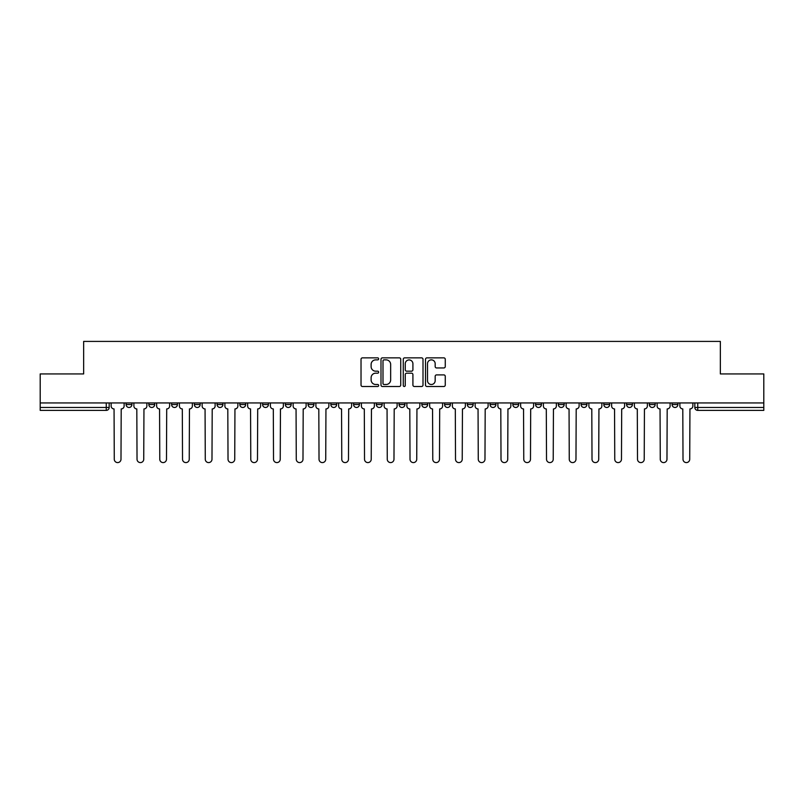 <?xml version="1.0" encoding="UTF-8"?>
<svg xmlns="http://www.w3.org/2000/svg" width="804" height="804" viewBox="0 0 804 804"><rect width="100%" height="100%" fill="white"/><g stroke="black" fill="none" stroke-linecap="round" stroke-linejoin="round"><path stroke-width="1.21" d="M378.664 358.865A1.005 1.005 0 0 0 377.669 357.86L362.453 357.86A1.427 1.427 0 0 0 361.026 359.298L361.026 385.066A1.427 1.427 0 0 0 362.453 386.493L377.669 386.493A1.005 1.005 0 0 0 378.664 385.488A1.005 1.005 0 0 0 377.669 384.493L375.699 384.493A4.583 4.583 0 0 1 371.116 379.91L371.116 377.759A4.583 4.583 0 0 1 375.699 373.177L377.669 373.177A1.005 1.005 0 0 0 378.664 372.182A1.005 1.005 0 0 0 377.669 371.177L375.699 371.177A4.583 4.583 0 0 1 371.116 366.594L371.116 364.453A4.583 4.583 0 0 1 375.699 359.87L377.669 359.87A1.005 1.005 0 0 0 378.664 358.865M672.074 402.945L672.074 404.553L677.903 404.553A2.914 2.914 0 0 1 674.988 407.467A2.914 2.914 0 0 1 672.074 404.553L672.074 402.945M581.081 404.553L581.081 402.945L581.081 404.553A2.914 2.914 0 0 0 583.995 407.467A2.914 2.914 0 0 1 581.081 404.553L586.91 404.553A2.914 2.914 0 0 1 583.995 407.467A2.914 2.914 0 0 0 586.91 404.553L586.91 402.945L586.91 404.553M376.332 402.945L376.332 404.553L382.171 404.553A2.914 2.914 0 0 1 379.247 407.467A2.914 2.914 0 0 1 376.332 404.553L376.332 402.945M308.083 402.945L308.083 404.553L313.922 404.553A2.914 2.914 0 0 1 311.007 407.467A2.914 2.914 0 0 1 308.083 404.553L308.083 402.945M262.586 402.945L262.586 404.553L268.425 404.553A2.914 2.914 0 0 1 265.501 407.467A2.914 2.914 0 0 1 262.586 404.553L262.586 402.945M239.843 402.945L239.843 404.553L245.672 404.553A2.914 2.914 0 0 1 242.758 407.467A2.914 2.914 0 0 1 239.843 404.553L239.843 402.945M194.337 402.945L194.337 404.553L200.176 404.553A2.914 2.914 0 0 1 197.261 407.467A2.914 2.914 0 0 1 194.337 404.553L194.337 402.945M443.828 367.951A1.427 1.427 0 0 0 445.265 366.523L445.265 359.298A1.427 1.427 0 0 0 443.828 357.86L426.944 357.86A1.427 1.427 0 0 0 425.507 359.298L425.507 385.066A1.427 1.427 0 0 0 426.944 386.493L443.828 386.493A1.427 1.427 0 0 0 445.265 385.066L445.265 376.332A1.427 1.427 0 0 0 443.828 374.895L436.602 374.895A1.427 1.427 0 0 0 435.175 376.332L435.175 380.664A3.829 3.829 0 0 1 431.346 384.493A3.829 3.829 0 0 1 427.517 380.664L427.517 363.699A3.829 3.829 0 0 1 431.346 359.87A3.829 3.829 0 0 1 435.175 363.699L435.175 366.523A1.427 1.427 0 0 0 436.602 367.951L443.828 367.951M40.2 402.945L40.2 373.93L83.656 373.93L83.656 341.409L720.344 341.409L720.344 373.93L763.8 373.93L763.8 402.945L40.2 402.945L40.2 407.467L109.173 407.467L109.173 402.945L109.173 407.467A2.914 2.914 0 0 1 106.259 410.382L40.2 410.382L40.2 407.467M400.744 359.298A1.427 1.427 0 0 0 399.317 357.86L382.423 357.86A1.427 1.427 0 0 0 380.995 359.298L380.995 385.066A1.427 1.427 0 0 0 382.423 386.493L399.317 386.493A1.427 1.427 0 0 0 400.744 385.066L400.744 359.298M404.683 357.86L421.577 357.86A1.427 1.427 0 0 1 423.004 359.298L423.004 385.066A1.427 1.427 0 0 1 421.577 386.493L414.341 386.493A1.427 1.427 0 0 1 412.914 385.066L412.914 374.614A1.427 1.427 0 0 0 411.487 373.177L406.683 373.177A1.427 1.427 0 0 0 405.256 374.614L405.256 385.488A1.005 1.005 0 0 1 404.251 386.493A1.005 1.005 0 0 1 403.256 385.488L403.256 359.298A1.427 1.427 0 0 1 404.683 357.86M694.827 402.945L694.827 407.467L763.8 407.467L763.8 410.382L697.741 410.382A2.914 2.914 0 0 1 694.827 407.467L694.827 402.945M763.8 402.945L763.8 407.467M677.903 402.945L677.903 404.553L677.903 402.945M649.32 402.945L649.32 404.553L655.159 404.553L655.159 402.945L655.159 404.553A2.914 2.914 0 0 1 652.245 407.467A2.914 2.914 0 0 1 649.32 404.553A2.914 2.914 0 0 0 652.245 407.467M632.406 402.945L632.406 404.553A2.914 2.914 0 0 1 629.492 407.467A2.914 2.914 0 0 1 626.577 404.553L632.406 404.553M626.577 402.945L626.577 404.553M603.824 402.945L603.824 404.553L609.663 404.553L609.663 402.945L609.663 404.553A2.914 2.914 0 0 1 606.739 407.467A2.914 2.914 0 0 1 603.824 404.553A2.914 2.914 0 0 0 606.739 407.467M558.328 402.945L558.328 404.553L564.157 404.553L564.157 402.945L564.157 404.553A2.914 2.914 0 0 1 561.242 407.467A2.914 2.914 0 0 1 558.328 404.553A2.914 2.914 0 0 0 561.242 407.467M541.414 404.553L541.414 402.945L541.414 404.553A2.914 2.914 0 0 1 538.499 407.467A2.914 2.914 0 0 1 535.575 404.553L541.414 404.553A2.914 2.914 0 0 1 538.499 407.467M535.575 402.945L535.575 404.553M518.66 402.945L518.66 404.553A2.914 2.914 0 0 1 515.746 407.467A2.914 2.914 0 0 1 512.831 404.553L518.66 404.553A2.914 2.914 0 0 1 515.746 407.467M512.831 402.945L512.831 404.553M495.917 402.945L495.917 404.553A2.914 2.914 0 0 1 492.993 407.467A2.914 2.914 0 0 1 490.078 404.553L495.917 404.553M490.078 402.945L490.078 404.553M473.164 402.945L473.164 404.553A2.914 2.914 0 0 1 470.25 407.467A2.914 2.914 0 0 1 467.335 404.553L473.164 404.553M467.335 402.945L467.335 404.553M450.411 402.945L450.411 404.553A2.914 2.914 0 0 1 447.496 407.467A2.914 2.914 0 0 1 444.582 404.553L450.411 404.553M444.582 402.945L444.582 404.553M427.668 402.945L427.668 404.553A2.914 2.914 0 0 1 424.753 407.467A2.914 2.914 0 0 1 421.829 404.553A2.914 2.914 0 0 0 424.753 407.467M421.829 402.945L421.829 404.553L427.668 404.553M404.914 402.945L404.914 404.553A2.914 2.914 0 0 1 402 407.467A2.914 2.914 0 0 1 399.085 404.553A2.914 2.914 0 0 0 402 407.467M399.085 402.945L399.085 404.553L404.914 404.553M382.171 402.945L382.171 404.553A2.914 2.914 0 0 1 379.247 407.467M359.418 402.945L359.418 404.553A2.914 2.914 0 0 1 356.504 407.467A2.914 2.914 0 0 1 353.589 404.553L359.418 404.553M353.589 402.945L353.589 404.553M336.665 402.945L336.665 404.553A2.914 2.914 0 0 1 333.75 407.467A2.914 2.914 0 0 1 330.836 404.553L336.665 404.553L336.665 402.945M330.836 402.945L330.836 404.553M313.922 402.945L313.922 404.553M291.169 402.945L291.169 404.553A2.914 2.914 0 0 1 288.254 407.467A2.914 2.914 0 0 1 285.34 404.553L291.169 404.553L291.169 402.945M285.34 402.945L285.34 404.553M268.425 402.945L268.425 404.553L268.425 402.945M245.672 404.553L245.672 402.945L245.672 404.553A2.914 2.914 0 0 1 242.758 407.467M222.919 402.945L222.919 404.553A2.914 2.914 0 0 1 220.005 407.467A2.914 2.914 0 0 1 217.09 404.553A2.914 2.914 0 0 0 220.005 407.467A2.914 2.914 0 0 0 222.919 404.553L222.919 402.945M217.09 402.945L217.09 404.553L222.919 404.553M200.176 402.945L200.176 404.553M177.423 402.945L177.423 404.553A2.914 2.914 0 0 1 174.508 407.467A2.914 2.914 0 0 1 171.594 404.553A2.914 2.914 0 0 0 174.508 407.467A2.914 2.914 0 0 0 177.423 404.553L171.594 404.553L171.594 402.945M148.84 402.945L148.84 404.553L154.68 404.553L154.68 402.945L154.68 404.553A2.914 2.914 0 0 1 151.755 407.467A2.914 2.914 0 0 1 148.84 404.553A2.914 2.914 0 0 0 151.755 407.467M126.097 402.945L126.097 404.553L131.926 404.553L131.926 402.945L131.926 404.553A2.914 2.914 0 0 1 129.012 407.467A2.914 2.914 0 0 1 126.097 404.553A2.914 2.914 0 0 0 129.012 407.467M106.259 402.945L106.259 410.382A2.914 2.914 0 0 0 109.173 407.467M384 359.87A1.005 1.005 0 0 0 382.995 360.865L382.995 383.488A1.005 1.005 0 0 0 384 384.493L386.071 384.493A4.583 4.583 0 0 0 390.654 379.91L390.654 364.453A4.583 4.583 0 0 0 386.071 359.87L384 359.87M412.914 363.77A3.829 3.829 0 0 0 409.085 359.941A3.829 3.829 0 0 0 405.256 363.77L405.256 369.75A1.427 1.427 0 0 0 406.683 371.177L411.487 371.177A1.427 1.427 0 0 0 412.914 369.75L412.914 363.77M111.143 406.01L111.143 402.945L111.143 406.01A2.914 2.914 0 0 0 114.057 408.924L114.279 459.235A3.357 3.357 0 0 0 117.635 462.591A3.357 3.357 0 0 0 120.992 459.235L121.203 408.924A2.914 2.914 0 0 0 124.128 406.01L124.128 402.945L124.128 406.01M114.057 408.924L114.279 459.235M120.992 459.235L121.203 408.924M133.896 406.01L133.896 402.945L133.896 406.01A2.914 2.914 0 0 0 136.811 408.924L137.032 459.235A3.357 3.357 0 0 0 140.388 462.591A3.357 3.357 0 0 0 143.735 459.235L143.956 408.924A2.914 2.914 0 0 0 146.871 406.01L146.871 402.945L146.871 406.01M156.639 406.01L156.639 402.945L156.639 406.01A2.914 2.914 0 0 0 159.564 408.924L159.775 459.235A3.357 3.357 0 0 0 163.132 462.591A3.357 3.357 0 0 0 166.488 459.235L166.709 408.924A2.914 2.914 0 0 0 169.624 406.01L169.624 402.945L169.624 406.01M136.811 408.924L137.032 459.235M143.735 459.235L143.956 408.924M159.564 408.924L159.775 459.235M166.488 459.235L166.709 408.924M179.392 406.01L179.392 402.945L179.392 406.01A2.914 2.914 0 0 0 182.307 408.924L182.528 459.235A3.357 3.357 0 0 0 185.885 462.591A3.357 3.357 0 0 0 189.242 459.235L189.453 408.924A2.914 2.914 0 0 0 192.367 406.01L192.367 402.945L192.367 406.01M202.146 406.01L202.146 402.945L202.146 406.01A2.914 2.914 0 0 0 205.06 408.924L205.281 459.235A3.357 3.357 0 0 0 208.628 462.591A3.357 3.357 0 0 0 211.985 459.235L212.206 408.924A2.914 2.914 0 0 0 215.12 406.01L215.12 402.945L215.12 406.01M224.889 406.01L224.889 402.945L224.889 406.01A2.914 2.914 0 0 0 227.803 408.924L228.024 459.235A3.357 3.357 0 0 0 231.381 462.591A3.357 3.357 0 0 0 234.738 459.235L234.949 408.924A2.914 2.914 0 0 0 237.873 406.01L237.873 402.945L237.873 406.01M182.307 408.924L182.528 459.235M189.242 459.235L189.453 408.924M205.06 408.924L205.281 459.235M211.985 459.235L212.206 408.924M227.803 408.924L228.024 459.235M234.738 459.235L234.949 408.924M247.642 406.01L247.642 402.945L247.642 406.01A2.914 2.914 0 0 0 250.557 408.924L250.778 459.235A3.357 3.357 0 0 0 254.134 462.591A3.357 3.357 0 0 0 257.481 459.235L257.702 408.924A2.914 2.914 0 0 0 260.617 406.01L260.617 402.945L260.617 406.01M250.557 408.924L250.778 459.235M257.481 459.235L257.702 408.924M270.385 406.01L270.385 402.945L270.385 406.01A2.914 2.914 0 0 0 273.31 408.924L273.521 459.235A3.357 3.357 0 0 0 276.877 462.591A3.357 3.357 0 0 0 280.234 459.235L280.455 408.924A2.914 2.914 0 0 0 283.37 406.01L283.37 402.945L283.37 406.01M273.31 408.924L273.521 459.235M280.234 459.235L280.455 408.924M293.138 406.01L293.138 402.945L293.138 406.01A2.914 2.914 0 0 0 296.053 408.924L296.274 459.235A3.357 3.357 0 0 0 299.631 462.591A3.357 3.357 0 0 0 302.987 459.235L303.198 408.924A2.914 2.914 0 0 0 306.113 406.01L306.113 402.945L306.113 406.01M296.053 408.924L296.274 459.235M302.987 459.235L303.198 408.924M315.892 406.01L315.892 402.945L315.892 406.01A2.914 2.914 0 0 0 318.806 408.924L319.027 459.235A3.357 3.357 0 0 0 322.374 462.591A3.357 3.357 0 0 0 325.731 459.235L325.952 408.924A2.914 2.914 0 0 0 328.866 406.01L328.866 402.945L328.866 406.01M318.806 408.924L319.027 459.235M325.731 459.235L325.952 408.924M338.635 406.01L338.635 402.945L338.635 406.01A2.914 2.914 0 0 0 341.549 408.924L341.77 459.235A3.357 3.357 0 0 0 345.127 462.591A3.357 3.357 0 0 0 348.484 459.235L348.695 408.924A2.914 2.914 0 0 0 351.619 406.01L351.619 402.945L351.619 406.01M361.388 406.01L361.388 402.945L361.388 406.01A2.914 2.914 0 0 0 364.302 408.924L364.524 459.235A3.357 3.357 0 0 0 367.88 462.591A3.357 3.357 0 0 0 371.227 459.235L371.448 408.924A2.914 2.914 0 0 0 374.362 406.01L374.362 402.945L374.362 406.01M384.131 406.01L384.131 402.945L384.131 406.01A2.914 2.914 0 0 0 387.056 408.924L387.267 459.235A3.357 3.357 0 0 0 390.623 462.591A3.357 3.357 0 0 0 393.98 459.235L394.201 408.924A2.914 2.914 0 0 0 397.116 406.01L397.116 402.945L397.116 406.01M406.884 406.01L406.884 402.945L406.884 406.01A2.914 2.914 0 0 0 409.799 408.924L410.02 459.235A3.357 3.357 0 0 0 413.377 462.591A3.357 3.357 0 0 0 416.733 459.235L416.944 408.924A2.914 2.914 0 0 0 419.869 406.01L419.869 402.945L419.869 406.01M429.637 406.01L429.637 402.945L429.637 406.01A2.914 2.914 0 0 0 432.552 408.924L432.773 459.235A3.357 3.357 0 0 0 436.12 462.591A3.357 3.357 0 0 0 439.476 459.235L439.698 408.924A2.914 2.914 0 0 0 442.612 406.01L442.612 402.945L442.612 406.01M452.381 406.01L452.381 402.945L452.381 406.01A2.914 2.914 0 0 0 455.305 408.924L455.516 459.235A3.357 3.357 0 0 0 458.873 462.591A3.357 3.357 0 0 0 462.23 459.235L462.451 408.924A2.914 2.914 0 0 0 465.365 406.01L465.365 402.945L465.365 406.01M341.549 408.924L341.77 459.235M348.484 459.235L348.695 408.924M364.302 408.924L364.524 459.235M371.227 459.235L371.448 408.924M387.056 408.924L387.267 459.235M393.98 459.235L394.201 408.924M409.799 408.924L410.02 459.235M416.733 459.235L416.944 408.924M432.552 408.924L432.773 459.235M439.476 459.235L439.698 408.924M455.305 408.924L455.516 459.235M462.23 459.235L462.451 408.924M475.134 406.01L475.134 402.945L475.134 406.01A2.914 2.914 0 0 0 478.048 408.924L478.269 459.235A3.357 3.357 0 0 0 481.626 462.591A3.357 3.357 0 0 0 484.973 459.235L485.194 408.924A2.914 2.914 0 0 0 488.108 406.01L488.108 402.945L488.108 406.01M478.048 408.924L478.269 459.235M484.973 459.235L485.194 408.924M497.887 406.01L497.887 402.945L497.887 406.01A2.914 2.914 0 0 0 500.802 408.924L501.013 459.235A3.357 3.357 0 0 0 504.369 462.591A3.357 3.357 0 0 0 507.726 459.235L507.947 408.924A2.914 2.914 0 0 0 510.862 406.01L510.862 402.945L510.862 406.01M500.802 408.924L501.013 459.235M507.726 459.235L507.947 408.924M520.63 406.01L520.63 402.945L520.63 406.01A2.914 2.914 0 0 0 523.545 408.924L523.766 459.235A3.357 3.357 0 0 0 527.122 462.591A3.357 3.357 0 0 0 530.479 459.235L530.69 408.924A2.914 2.914 0 0 0 533.615 406.01L533.615 402.945L533.615 406.01M523.545 408.924L523.766 459.235M530.479 459.235L530.69 408.924M543.383 406.01L543.383 402.945L543.383 406.01A2.914 2.914 0 0 0 546.298 408.924L546.519 459.235A3.357 3.357 0 0 0 549.866 462.591A3.357 3.357 0 0 0 553.222 459.235L553.443 408.924A2.914 2.914 0 0 0 556.358 406.01L556.358 402.945L556.358 406.01M546.298 408.924L546.519 459.235M553.222 459.235L553.443 408.924M566.127 406.01L566.127 402.945L566.127 406.01A2.914 2.914 0 0 0 569.051 408.924L569.262 459.235A3.357 3.357 0 0 0 572.619 462.591A3.357 3.357 0 0 0 575.976 459.235L576.197 408.924A2.914 2.914 0 0 0 579.111 406.01L579.111 402.945L579.111 406.01M569.051 408.924L569.262 459.235M575.976 459.235L576.197 408.924M588.88 406.01L588.88 402.945L588.88 406.01A2.914 2.914 0 0 0 591.794 408.924L592.015 459.235A3.357 3.357 0 0 0 595.372 462.591A3.357 3.357 0 0 0 598.719 459.235L598.94 408.924A2.914 2.914 0 0 0 601.854 406.01L601.854 402.945L601.854 406.01M591.794 408.924L592.015 459.235M598.719 459.235L598.94 408.924M611.633 406.01L611.633 402.945L611.633 406.01A2.914 2.914 0 0 0 614.547 408.924L614.759 459.235A3.357 3.357 0 0 0 618.115 462.591A3.357 3.357 0 0 0 621.472 459.235L621.693 408.924A2.914 2.914 0 0 0 624.607 406.01L624.607 402.945L624.607 406.01M614.547 408.924L614.759 459.235M621.472 459.235L621.693 408.924M634.376 406.01L634.376 402.945L634.376 406.01A2.914 2.914 0 0 0 637.291 408.924L637.512 459.235A3.357 3.357 0 0 0 640.868 462.591A3.357 3.357 0 0 0 644.225 459.235L644.436 408.924A2.914 2.914 0 0 0 647.361 406.01L647.361 402.945L647.361 406.01M637.291 408.924L637.512 459.235M644.225 459.235L644.436 408.924M657.129 406.01L657.129 402.945L657.129 406.01A2.914 2.914 0 0 0 660.044 408.924L660.265 459.235A3.357 3.357 0 0 0 663.612 462.591A3.357 3.357 0 0 0 666.968 459.235L667.189 408.924A2.914 2.914 0 0 0 670.104 406.01L670.104 402.945L670.104 406.01M660.044 408.924L660.265 459.235M666.968 459.235L667.189 408.924M679.872 406.01L679.872 402.945L679.872 406.01A2.914 2.914 0 0 0 682.797 408.924L683.008 459.235A3.357 3.357 0 0 0 686.365 462.591A3.357 3.357 0 0 0 689.721 459.235L689.943 408.924A2.914 2.914 0 0 0 692.857 406.01L692.857 402.945L692.857 406.01M682.797 408.924L683.008 459.235M689.721 459.235L689.943 408.924M697.741 402.945L697.741 410.382"/></g></svg>
